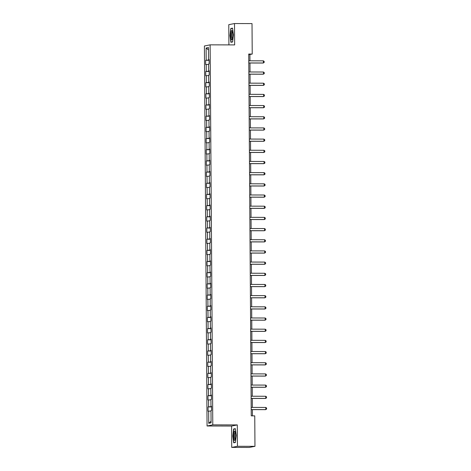 <?xml version="1.0" encoding="UTF-8"?>
<svg xmlns="http://www.w3.org/2000/svg" width="471" height="471" viewBox="0 0 471 471"><rect width="100%" height="100%" fill="white"/><g stroke="black" fill="none" stroke-linecap="round" stroke-linejoin="round"><path stroke-width="0.71" d="M231.726 447.409L237.455 446.284L237.302 424.924L231.579 426.049L231.726 447.409L249.236 447.45L254.964 446.325L254.752 415.864L251.249 415.852L248.723 54.041L252.226 54.053L252.014 23.591L234.499 23.55L228.776 24.675L228.918 44.898M231.579 426.049L207.057 425.996L204.408 45.981L210.131 44.851L212.786 424.866L207.057 425.996M206.11 48.013L206.198 60.2L205.633 60.306L205.662 64.609L206.227 64.498L206.274 71.38L205.709 71.492L205.739 75.79L206.304 75.678L206.351 82.56L205.786 82.672L205.815 86.97L206.38 86.858L206.428 93.741L205.862 93.853L205.898 98.151L206.457 98.039L206.51 104.921L205.945 105.033L205.974 109.331L206.539 109.225L206.586 116.101L206.021 116.213L206.051 120.517L206.616 120.405L206.663 127.282L206.098 127.394L206.127 131.697L206.692 131.586L206.74 138.468L206.174 138.574L206.21 142.878L206.769 142.766L206.822 149.648L206.257 149.76L206.286 154.058L206.851 153.946L206.899 160.829L206.333 160.941L206.363 165.239L206.928 165.127L206.975 172.009L206.41 172.121L206.439 176.419L207.005 176.307L207.052 183.19L206.486 183.301L206.522 187.599L207.087 187.487L207.134 194.37L206.569 194.482L206.598 198.78L207.163 198.674L207.211 205.55L206.645 205.662L206.675 209.966L207.24 209.854L207.287 216.731L206.722 216.843L206.751 221.146L207.317 221.034L207.364 227.917L206.804 228.023L206.834 232.327L207.399 232.215L207.446 239.097L206.881 239.209L206.91 243.507L207.475 243.395L207.523 250.278L206.957 250.389L206.987 254.687L207.552 254.575L207.599 261.458L207.034 261.57L207.063 265.868L207.629 265.756L207.682 272.638L207.116 272.75L207.146 277.048L207.711 276.942L207.758 283.819L207.193 283.931L207.222 288.234L207.788 288.122L207.835 294.999L207.269 295.111L207.299 299.415L207.864 299.303L207.911 306.179L207.346 306.291L207.375 310.595L207.941 310.483L207.994 317.366L207.428 317.472L207.458 321.775L208.023 321.664L208.07 328.546L207.505 328.658L207.534 332.956L208.1 332.844L208.147 339.726L207.581 339.838L207.611 344.136L208.176 344.024L208.223 350.907L207.658 351.019L207.687 355.317L208.253 355.205L208.306 362.087L207.74 362.199L207.77 366.497L208.335 366.391L208.382 373.267L207.817 373.379L207.846 377.683L208.412 377.571L208.459 384.448L207.894 384.56L207.923 388.863L208.488 388.752L208.535 395.634L207.97 395.74L208.005 400.044L208.565 399.932L208.618 406.814L208.052 406.926L208.082 411.224L208.647 411.112L208.73 423.299L211.085 422.834L210.996 410.647L211.561 410.541L211.532 406.238L210.967 406.349L210.92 399.467L211.485 399.355L211.455 395.057L210.89 395.169L210.843 388.287L211.408 388.175L211.379 383.877L210.814 383.989L210.761 377.106L211.326 376.994L211.296 372.696L210.731 372.808L210.684 365.926L211.249 365.814L211.22 361.516L210.655 361.622L210.608 354.745L211.173 354.634L211.143 350.33L210.578 350.442L210.531 343.565L211.096 343.453L211.067 339.149L210.502 339.261L210.449 332.385L211.014 332.273L210.984 327.969L210.419 328.081L210.372 321.198L210.937 321.087L210.908 316.789L210.343 316.901L210.296 310.018L210.861 309.906L210.831 305.608L210.266 305.72L210.219 298.838L210.784 298.726L210.749 294.428L210.19 294.54L210.137 287.657L210.702 287.546L210.672 283.248L210.107 283.359L210.06 276.477L210.625 276.365L210.596 272.067L210.031 272.173L209.984 265.297L210.549 265.185L210.519 260.881L209.954 260.993L209.907 254.116L210.472 254.004L210.437 249.701L209.872 249.813L209.825 242.93L210.39 242.824L210.36 238.52L209.795 238.632L209.748 231.75L210.313 231.638L210.284 227.34L209.719 227.452L209.672 220.569L210.237 220.457L210.207 216.16L209.642 216.271L209.595 209.389L210.154 209.277L210.125 204.979L209.56 205.091L209.513 198.209L210.078 198.097L210.048 193.799L209.483 193.911L209.436 187.028L210.001 186.916L209.972 182.613L209.407 182.724L209.36 175.848L209.925 175.736L209.895 171.432L209.33 171.544L209.283 164.667L209.842 164.556L209.813 160.252L209.248 160.364L209.201 153.481L209.766 153.375L209.736 149.071L209.171 149.183L209.124 142.301L209.689 142.189L209.66 137.891L209.095 138.003L209.047 131.121L209.613 131.009L209.583 126.711L209.018 126.823L208.965 119.94L209.53 119.828L209.501 115.53L208.936 115.642L208.888 108.76L209.454 108.648L209.424 104.35L208.859 104.456L208.812 97.579L209.377 97.468L209.348 93.164L208.783 93.276L208.735 86.399L209.301 86.287L209.271 81.983L208.706 82.095L208.653 75.219L209.218 75.107L209.189 70.803L208.624 70.915L208.576 64.032L209.142 63.926L209.112 59.623L208.547 59.735L208.465 47.547L206.11 48.013L208.476 49.908M211.532 406.385L210.967 406.349M208.618 406.814L211.538 406.714M208.565 399.932L210.92 399.85M211.455 395.198L210.89 395.169M208.535 395.634L211.455 395.534M208.488 388.752L210.843 388.669M211.379 384.018L210.814 383.989M208.459 384.448L211.379 384.354M208.412 377.571L210.767 377.489M211.296 372.838L210.731 372.808M208.382 373.267L211.302 373.173M208.335 366.391L210.69 366.308M211.22 361.657L210.655 361.622M208.306 362.087L211.226 361.987M208.253 355.205L210.608 355.128M211.143 350.477L210.578 350.442M208.223 350.907L211.143 350.807M208.176 344.024L210.531 343.948M211.067 339.297L210.502 339.261M208.147 339.726L211.067 339.626M208.1 332.844L210.455 332.767M210.984 328.116L210.419 328.081M208.07 328.546L210.99 328.446M208.023 321.664L210.378 321.587M210.908 316.936L210.343 316.901M207.994 317.366L210.914 317.266M207.941 310.483L210.296 310.401M210.831 305.75L210.266 305.72M207.911 306.179L210.831 306.085M207.864 299.303L210.219 299.22M210.755 294.569L210.19 294.54M207.835 294.999L210.755 294.905M207.788 288.122L210.143 288.04M210.672 283.389L210.107 283.359M207.758 283.819L210.678 283.719M207.711 276.942L210.066 276.86M210.596 272.209L210.031 272.173M207.682 272.638L210.602 272.538M207.629 265.756L209.984 265.679M210.519 261.028L209.954 260.993M207.599 261.458L210.519 261.358M207.552 254.575L209.907 254.499M210.443 249.848L209.872 249.813M207.523 250.278L210.443 250.178M207.475 243.395L209.83 243.319M210.36 238.667L209.795 238.632M207.446 239.097L210.366 238.997M207.399 232.215L209.754 232.132M210.284 227.487L209.719 227.452M207.364 227.917L210.284 227.817M207.317 221.034L209.672 220.952M210.207 216.301L209.642 216.271M207.287 216.731L210.207 216.636M207.24 209.854L209.595 209.772M210.131 205.12L209.56 205.091M207.211 205.55L210.131 205.456M207.163 198.674L209.518 198.591M210.048 193.94L209.483 193.911M207.134 194.37L210.054 194.27M207.087 187.487L209.442 187.411M209.972 182.76L209.407 182.724M207.052 183.19L209.972 183.089M207.005 176.307L209.36 176.231M209.895 171.579L209.33 171.544M206.975 172.009L209.895 171.909M206.928 165.127L209.283 165.05M209.819 160.399L209.248 160.364M206.899 160.829L209.819 160.729M206.851 153.946L209.206 153.87M209.736 149.219L209.171 149.183M206.822 149.648L209.742 149.548M206.769 142.766L209.124 142.684M209.66 138.038L209.095 138.003M206.74 138.468L209.66 138.368M206.692 131.586L209.047 131.503M209.583 126.852L209.018 126.823M206.663 127.282L209.583 127.188M206.616 120.405L208.971 120.323M209.507 115.672L208.936 115.642M206.586 116.101L209.507 116.007M206.539 109.225L208.894 109.142M209.424 104.491L208.859 104.456M206.51 104.921L209.43 104.821M206.457 98.039L208.812 97.962M209.348 93.311L208.783 93.276M206.428 93.741L209.348 93.641M206.38 86.858L208.735 86.782M209.271 82.131L208.706 82.095M206.351 82.56L209.271 82.46M206.304 75.678L208.659 75.601M209.189 70.95L208.624 70.915M206.274 71.38L209.195 71.28M206.227 64.498L208.582 64.421M209.112 59.77L208.547 59.735M206.198 60.2L209.118 60.1M237.455 446.284L254.964 446.325M237.302 424.924L212.786 424.866M210.131 44.851L234.652 44.91L234.499 23.55M249.948 60.8L249.907 54.506L252.226 54.053M252.427 415.858L252.385 409.623M252.368 407.415L252.303 398.442M252.291 396.235L252.226 387.262M252.215 385.054L252.15 376.082M252.132 373.874L252.073 364.901M252.056 362.694L251.991 353.715M251.979 351.513L251.914 342.535M251.897 340.333L251.838 331.354M251.82 329.152L251.761 320.174M251.744 317.966L251.679 308.994M251.667 306.786L251.602 297.813M251.585 295.605L251.526 286.633M251.508 284.425L251.449 275.453M251.432 273.245L251.367 264.266M251.355 262.064L251.29 253.086M251.273 250.884L251.214 241.906M251.196 239.704L251.137 230.725M251.12 228.517L251.055 219.545M251.043 217.337L250.978 208.365M250.961 206.157L250.902 197.184M250.884 194.976L250.819 186.004M250.808 183.796L250.743 174.818M250.731 172.616L250.666 163.637M250.649 161.435L250.59 152.457M250.572 150.249L250.507 141.276M250.495 139.069L250.431 130.096M250.419 127.888L250.354 118.916M250.337 116.708L250.278 107.735M250.26 105.528L250.195 96.549M250.183 94.347L250.119 85.369M250.107 83.167L250.042 74.188M250.024 71.986L249.966 63.008M208.73 423.299L211.073 421.245M208.647 411.112L211.002 411.036M248.723 54.506L249.907 54.506M205.633 60.306L209.118 60.317M205.709 71.492L209.195 71.498M205.786 82.672L209.271 82.678M205.862 93.853L209.354 93.859M205.945 105.033L209.43 105.039M206.021 116.213L209.507 116.225M206.098 127.394L209.583 127.406M206.174 138.574L209.666 138.586M206.257 149.76L209.742 149.766M206.333 160.941L209.819 160.947M206.41 172.121L209.895 172.127M206.486 183.301L209.978 183.307M206.569 194.482L210.054 194.488M206.645 205.662L210.131 205.674M206.722 216.843L210.207 216.854M206.804 228.023L210.29 228.035M206.881 239.209L210.366 239.215M206.957 250.389L210.443 250.395M207.034 261.57L210.525 261.576M207.116 272.75L210.602 272.756M207.193 283.931L210.678 283.936M207.269 295.111L210.755 295.123M207.346 306.291L210.837 306.303M207.428 317.472L210.914 317.483M207.505 328.658L210.99 328.664M207.581 339.838L211.067 339.844M207.658 351.019L211.149 351.025M207.74 362.199L211.226 362.205M207.817 373.379L211.302 373.385M207.894 384.56L211.379 384.572M207.97 395.74L211.461 395.752M208.052 406.926L211.538 406.932M229.989 35.56L230.902 42.308L232.627 41.972L233.439 34.883L232.527 28.136L230.808 28.478L229.989 35.56L230.973 28.684L232.562 28.372M235.423 442.481L236.236 435.398L235.323 428.651L233.598 428.993L232.786 436.075L233.698 442.822L235.423 442.481M232.026 28.478L230.808 28.478M234.823 428.993L233.598 428.993M248.77 60.8L263.366 60.836L264.166 61.395L264.172 62.472L263.106 63.037L248.788 63.008M263.366 60.836L263.383 62.984L248.782 62.949M231.379 39.358A4.663 1.007 -89.9 0 0 232.232 39.535A4.663 1.007 -89.9 0 0 232.862 35.431A4.663 1.007 -89.9 0 0 232.333 31.092A4.663 1.007 -89.9 0 0 232.25 30.915A4.663 1.007 -89.9 0 0 230.949 33.247A4.663 1.007 -89.9 0 0 231.379 39.358M232.521 31.698A3.532 0.759 -89.9 0 0 232.503 31.692A3.532 0.759 -89.9 0 0 231.756 34.383A3.532 0.759 -89.9 0 0 232.132 38.357A3.532 0.759 -89.9 0 0 232.486 38.757A3.532 0.759 -89.9 0 0 232.503 38.752M232.65 41.778L231.067 42.09L230.184 35.555M232.009 42.09L231.067 42.09M235.659 435.54A4.663 1.007 -89.9 0 0 235.047 431.43A4.663 1.007 -89.9 0 0 233.645 435.934A4.663 1.007 -89.9 0 0 235.029 440.044A4.663 1.007 -89.9 0 0 235.659 435.54M235.317 432.207A3.532 0.759 -89.9 0 0 235.3 432.207A3.532 0.759 -89.9 0 0 234.529 435.887A3.532 0.759 -89.9 0 0 235.282 439.266A3.532 0.759 -89.9 0 0 235.3 439.266M234.805 442.605L233.863 442.605L232.98 436.064L233.769 429.199L235.359 428.887M235.441 442.293L233.863 442.605M248.847 71.981L263.448 72.016L264.243 72.575L264.249 73.653L263.183 74.218L248.865 74.188M263.448 72.016L263.46 74.165L248.865 74.13M248.924 83.161L263.524 83.196L264.319 83.756L264.331 84.833L263.26 85.398L248.941 85.369M263.524 83.196L263.536 85.345L248.941 85.31M249.006 94.341L263.601 94.377L264.402 94.942L264.408 96.013L263.336 96.584L249.018 96.549M263.601 94.377L263.619 96.526L249.018 96.496M249.082 105.528L263.678 105.557L264.478 106.122L264.484 107.194L263.419 107.765L249.1 107.729M263.678 105.557L263.695 107.706L249.1 107.676M249.159 116.708L263.76 116.737L264.555 117.303L264.561 118.374L263.495 118.945L249.177 118.91M263.76 116.737L263.772 118.892L249.177 118.857M249.236 127.888L263.837 127.918L264.631 128.483L264.643 129.56L263.572 130.126L249.253 130.09M263.837 127.918L263.848 130.073L249.253 130.037M249.318 139.069L263.913 139.104L264.714 139.663L264.72 140.741L263.648 141.306L249.33 141.276M263.913 139.104L263.931 141.253L249.33 141.218M249.395 150.249L263.99 150.284L264.79 150.844L264.796 151.921L263.731 152.486L249.412 152.457M263.99 150.284L264.007 152.433L249.412 152.398M249.471 161.429L264.072 161.465L264.867 162.024L264.873 163.101L263.807 163.667L249.489 163.637M264.072 161.465L264.084 163.614L249.489 163.578M249.553 172.61L264.149 172.645L264.943 173.21L264.955 174.282L263.884 174.853L249.565 174.818M264.149 172.645L264.16 174.794L249.565 174.765M249.63 183.79L264.225 183.825L265.026 184.391L265.032 185.462L263.96 186.033L249.642 185.998M264.225 183.825L264.243 185.974L249.642 185.945M249.707 194.976L264.302 195.006L265.102 195.571L265.108 196.643L264.043 197.214L249.724 197.178M264.302 195.006L264.319 197.155L249.724 197.125M249.783 206.157L264.384 206.186L265.179 206.751L265.185 207.829L264.119 208.394L249.801 208.359M264.384 206.186L264.396 208.341L249.801 208.306M249.865 217.337L264.461 217.372L265.255 217.932L265.267 219.009L264.196 219.574L249.877 219.539M264.461 217.372L264.472 219.521L249.877 219.486M249.942 228.517L264.537 228.553L265.338 229.112L265.344 230.189L264.272 230.755L249.954 230.725M264.537 228.553L264.555 230.702L249.954 230.666M250.019 239.698L264.614 239.733L265.414 240.292L265.42 241.37L264.355 241.935L250.036 241.906M264.614 239.733L264.631 241.882L250.036 241.847M250.095 250.878L264.696 250.913L265.491 251.473L265.503 252.55L264.431 253.115L250.113 253.086M264.696 250.913L264.708 253.062L250.113 253.027M250.178 262.059L264.773 262.094L265.573 262.659L265.579 263.731L264.508 264.302L250.189 264.266M264.773 262.094L264.784 264.243L250.189 264.213M250.254 273.239L264.849 273.274L265.65 273.839L265.656 274.911L264.584 275.482L250.266 275.447M264.849 273.274L264.867 275.423L250.266 275.394M250.331 284.425L264.926 284.455L265.726 285.02L265.732 286.091L264.667 286.662L250.348 286.627M264.926 284.455L264.943 286.609L250.348 286.574M250.407 295.605L265.008 295.635L265.803 296.2L265.815 297.278L264.743 297.843L250.425 297.807M265.008 295.635L265.02 297.79L250.425 297.754M250.49 306.786L265.085 306.821L265.885 307.38L265.891 308.458L264.82 309.023L250.501 308.988M265.085 306.821L265.102 308.97L250.501 308.935M250.566 317.966L265.161 318.002L265.962 318.561L265.968 319.638L264.896 320.203L250.578 320.174M265.161 318.002L265.179 320.15L250.578 320.115M250.643 329.147L265.238 329.182L266.038 329.741L266.044 330.819L264.979 331.384L250.66 331.354M265.238 329.182L265.255 331.331L250.66 331.296M250.719 340.327L265.32 340.362L266.115 340.922L266.127 341.999L265.055 342.564L250.737 342.535M265.32 340.362L265.332 342.511L250.737 342.476M250.802 351.507L265.397 351.543L266.197 352.108L266.203 353.179L265.132 353.75L250.813 353.715M265.397 351.543L265.414 353.692L250.813 353.662M250.878 362.688L265.473 362.723L266.274 363.288L266.28 364.36L265.208 364.931L250.896 364.895M265.473 362.723L265.491 364.872L250.89 364.842M250.955 373.874L265.556 373.903L266.351 374.469L266.356 375.54L265.291 376.111L250.972 376.076M265.556 373.903L265.567 376.058L250.972 376.023M251.031 385.054L265.632 385.084L266.427 385.649L266.439 386.726L265.367 387.292L251.049 387.256M265.632 385.084L265.644 387.239L251.049 387.203M251.114 396.235L265.709 396.27L266.509 396.829L266.515 397.907L265.444 398.472L251.125 398.442M265.709 396.27L265.726 398.419L251.125 398.384M251.19 407.415L265.785 407.45L266.586 408.01L266.592 409.087L265.526 409.652L251.208 409.623M265.785 407.45L265.803 409.599L251.202 409.564"/></g></svg>
